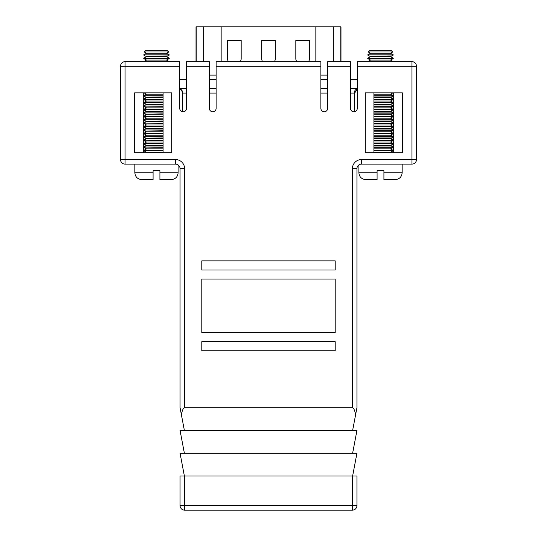 <?xml version="1.0" encoding="UTF-8"?>
<svg xmlns="http://www.w3.org/2000/svg" width="537" height="537" viewBox="0 0 537 537"><rect width="100%" height="100%" fill="white"/><g stroke="black" fill="none" stroke-linecap="round" stroke-linejoin="round"><path stroke-width="0.81" d="M145.111 92.847L145.111 95.015M145.111 96.069L145.111 98.432M145.111 99.479L145.111 101.849M145.111 102.896L145.111 105.265M145.111 106.313L145.111 108.675M145.111 109.729L145.111 112.092M145.111 113.139L145.111 115.509M145.111 116.556L145.111 118.925M145.111 119.973L145.111 122.335M145.111 123.389L145.111 126.537M145.111 126.799L145.111 129.954M145.111 130.216L145.111 133.371M145.111 133.632L145.111 136.787M145.111 137.042L145.111 140.197M145.111 140.459L145.111 143.614M145.111 143.876L145.111 147.031M145.111 147.292L145.111 150.447M145.111 150.702L145.111 152.723M391.889 93.438L391.889 95.808M391.889 96.069L391.889 99.224M391.889 99.479L391.889 102.634M391.889 102.896L391.889 106.051M391.889 106.313L391.889 109.467M391.889 109.729L391.889 112.884M391.889 113.139L391.889 116.294M391.889 116.556L391.889 119.711M391.889 119.973L391.889 123.127M391.889 124.175L391.889 126.537M391.889 127.591L391.889 129.954M391.889 131.001L391.889 133.371M391.889 134.418L391.889 136.787M391.889 137.834L391.889 140.197M391.889 141.251L391.889 143.614M391.889 144.661L391.889 147.031M391.889 148.078L391.889 150.447M391.889 151.494L391.889 152.723M182.768 111.723L182.768 93.102L182.352 93.102L182.352 111.656A3.417 3.417 0 0 1 179.714 108.326L179.714 66.212L125.074 66.212L125.074 159.549L175.498 159.549A9.109 9.109 0 0 1 184.607 168.658L184.607 407.704L352.393 407.704L352.393 168.658L356.944 168.658L356.944 407.704L355.615 414.718C354.715 410.147 353.641 407.805 352.393 407.704M357.286 66.212L357.286 61.654L411.926 61.654L411.926 66.212L357.286 66.212L357.286 108.326A3.417 3.417 0 0 1 354.648 111.656L354.648 93.102L350.46 93.102M143.285 152.723L143.285 92.847M171.746 92.847L134.633 92.847L134.633 152.723L171.746 152.723L171.746 92.847M163.094 92.847L163.094 152.723M216.136 61.654L320.864 61.654L320.864 66.212L216.136 66.212L216.136 61.654M186.54 61.654L209.309 61.654L209.309 66.212L186.54 66.212L186.54 61.654M120.523 66.212L125.074 66.212L125.074 61.654A4.551 4.551 0 0 0 120.523 66.212L120.523 159.549L120.523 66.212A4.551 4.551 0 0 1 125.074 61.654L179.714 61.654L179.714 66.212M402.367 92.847L365.254 92.847L365.254 152.723L402.367 152.723L402.367 92.847M357.286 108.326A3.417 3.417 0 0 1 353.876 111.743A3.417 3.417 0 0 1 350.46 108.326L350.46 66.212L327.691 66.212L327.691 61.654L350.46 61.654L350.46 66.212M320.864 66.212L320.864 108.326A3.417 3.417 0 0 0 324.274 111.743A3.417 3.417 0 0 0 327.691 108.326L327.691 66.212M209.309 66.212L209.309 108.326A3.417 3.417 0 0 0 212.726 111.743A3.417 3.417 0 0 0 216.136 108.326L216.136 66.212M179.714 108.326A3.417 3.417 0 0 0 183.124 111.743A3.417 3.417 0 0 0 186.54 108.326L186.54 66.212M335.202 269.97L335.202 260.861L201.798 260.861L201.798 269.97L335.202 269.97M335.202 341.68L201.798 341.68L201.798 350.789L335.202 350.789L335.202 341.68M335.202 279.072L201.798 279.072L201.798 332.571L335.202 332.571L335.202 279.072M184.607 407.704C183.359 407.805 182.285 410.147 181.385 414.718L180.056 407.704L180.056 168.658L184.607 168.658M356.944 476.004L356.944 505.599A4.551 4.551 0 0 1 352.393 510.15L184.607 510.15A4.551 4.551 0 0 1 180.056 505.599L180.056 476.004L356.944 476.004M178.116 172.753C177.713 176.901 175.438 179.183 171.29 179.586L159.905 179.586L159.905 172.753L178.116 172.753L178.116 164.933A4.551 4.551 0 0 1 180.056 168.658A4.551 4.551 0 0 0 175.498 164.107L125.074 164.107L125.074 159.549L120.523 159.549A4.551 4.551 0 0 0 125.074 164.107A4.551 4.551 0 0 1 120.523 159.549M361.502 159.549L411.926 159.549L411.926 164.107L361.502 164.107A4.551 4.551 0 0 0 356.944 168.658A4.551 4.551 0 0 1 361.502 164.107L361.502 159.549A9.109 9.109 0 0 0 352.393 168.658M416.477 66.212L416.477 159.549A4.551 4.551 0 0 1 411.926 164.107A4.551 4.551 0 0 0 416.477 159.549L411.926 159.549L411.926 66.212L416.477 66.212A4.551 4.551 0 0 0 411.926 61.654M352.621 476.004L356.944 453.235L180.056 453.235L184.379 476.004M352.621 453.235L356.944 430.466L180.056 430.466L184.379 453.235M352.621 430.466L355.615 414.718M181.385 414.718L184.379 430.466M373.906 92.847L373.906 152.723M393.715 152.723L393.715 92.847M182.352 93.102A4.551 4.551 0 0 0 179.714 88.967M196.012 61.654L196.012 26.85L340.988 26.85L340.988 61.654M262.741 61.654A4.551 4.551 0 0 1 261.673 58.721L261.673 40.51L275.327 40.51L275.327 58.721A4.551 4.551 0 0 1 274.259 61.654M228.594 61.654A4.551 4.551 0 0 1 227.52 58.721L227.52 40.51L241.18 40.51L241.18 58.721A4.551 4.551 0 0 1 240.106 61.654M296.894 61.654A4.551 4.551 0 0 1 295.82 58.721L295.82 40.51L309.48 40.51L309.48 58.721A4.551 4.551 0 0 1 308.406 61.654M179.714 88.545L186.54 88.545M209.309 88.545L216.136 88.545M320.864 88.545L327.691 88.545M350.46 88.545L357.286 88.545M179.714 79.671L186.54 79.671M209.309 79.671L216.136 79.671M320.864 79.671L327.691 79.671M350.46 79.671L357.286 79.671M368.315 51.995L370.04 50.277L390.983 50.277L392.701 51.995L368.315 51.995L370.49 53.25L367.758 54.828L393.259 54.828L390.527 53.25L370.49 53.25M390.527 56.667L370.49 56.667L367.758 58.244L393.259 58.244L390.527 56.667L393.259 55.089L367.758 54.828M370.49 60.077L367.758 58.499L393.259 58.499L390.527 60.077L370.49 60.077L367.758 61.654M392.923 92.847L390.527 94.23L373.906 94.23M390.527 94.23L393.259 95.808L373.906 95.808M373.906 96.069L393.259 96.069L390.527 97.647L373.906 97.647M390.527 97.647L393.259 99.224L373.906 99.224M373.906 99.479L393.259 99.479L390.527 101.057L373.906 101.057M390.527 101.057L393.259 102.634L373.906 102.634M373.906 102.896L393.259 102.896L390.527 104.473L373.906 104.473M390.527 104.473L393.259 106.051L373.906 106.051M373.906 106.313L393.259 106.313L390.527 107.89L373.906 107.89M390.527 107.89L393.259 109.467L373.906 109.467M373.906 109.729L393.259 109.729L390.527 111.307L373.906 111.307M390.527 111.307L393.259 112.884L373.906 112.884M373.906 113.139L393.259 113.139L390.527 114.717L373.906 114.717M390.527 114.717L393.259 116.294L373.906 116.294M373.906 116.556L393.259 116.556L390.527 118.133L373.906 118.133M390.527 118.133L393.259 119.711L373.906 119.711M373.906 119.973L393.259 119.973L390.527 121.55L373.906 121.55M390.527 121.55L393.259 123.127L373.906 123.127M373.906 123.389L393.259 123.389L390.527 124.967L373.906 124.967M390.527 124.967L393.259 126.537L373.906 126.537M373.906 126.799L393.259 126.799L390.527 128.377L373.906 128.377M390.527 128.377L393.259 129.954L373.906 129.954M373.906 130.216L393.259 130.216L390.527 131.793L373.906 131.793M390.527 131.793L393.259 133.371L373.906 133.371M373.906 133.632L393.259 133.632L390.527 135.21L373.906 135.21M390.527 135.21L393.259 136.787L373.906 136.787M373.906 137.042L393.259 137.042L390.527 138.62L373.906 138.62M390.527 138.62L393.259 140.197L373.906 140.197M373.906 140.459L393.259 140.459L390.527 142.036L373.906 142.036M390.527 142.036L393.259 143.614L373.906 143.614M373.906 143.876L393.259 143.876L390.527 145.453L373.906 145.453M390.527 145.453L393.259 147.031L373.906 147.031M373.906 147.292L393.259 147.292L390.527 148.87L373.906 148.87M390.527 148.87L393.259 150.447L373.906 150.447M373.906 150.702L393.259 150.702L390.527 152.28L373.906 152.28M383.921 172.753L402.139 172.753C401.73 176.901 399.454 179.183 395.306 179.586L383.921 179.586L383.921 170.706L377.095 170.706L377.095 179.586L365.71 179.586L377.095 179.586M144.299 51.995L146.017 50.277L166.96 50.277L168.685 51.995L144.299 51.995L146.473 53.25L143.741 54.828L169.242 54.828L166.51 53.25L146.473 53.25M166.51 56.667L146.473 56.667L143.741 58.244L169.242 58.244L166.51 56.667L169.242 55.089L143.741 54.828M146.473 60.077L143.741 58.499L169.242 58.499L166.51 60.077L146.473 60.077L143.741 61.654M163.094 94.23L146.473 94.23L143.741 95.808L163.094 95.808M163.094 97.647L146.473 97.647L143.741 99.224L163.094 99.224M163.094 96.069L143.741 95.808M163.094 101.057L146.473 101.057L143.741 102.634L163.094 102.634M163.094 99.479L143.741 99.224M163.094 104.473L146.473 104.473L143.741 106.051L163.094 106.051M163.094 102.896L143.741 102.634M163.094 107.89L146.473 107.89L143.741 109.467L163.094 109.467M163.094 106.313L143.741 106.051M163.094 111.307L146.473 111.307L143.741 112.884L163.094 112.884M163.094 109.729L143.741 109.467M163.094 114.717L146.473 114.717L143.741 116.294L163.094 116.294M163.094 113.139L143.741 112.884M163.094 118.133L146.473 118.133L143.741 119.711L163.094 119.711M163.094 116.556L143.741 116.294M163.094 121.55L146.473 121.55L143.741 123.127L163.094 123.127M163.094 119.973L143.741 119.711M163.094 124.967L146.473 124.967L143.741 126.537L163.094 126.537M163.094 123.389L143.741 123.127M163.094 128.377L146.473 128.377L143.741 129.954L163.094 129.954M163.094 126.799L143.741 126.537M163.094 131.793L146.473 131.793L143.741 133.371L163.094 133.371M163.094 130.216L143.741 129.954M163.094 135.21L146.473 135.21L143.741 136.787L163.094 136.787M163.094 133.632L143.741 133.371M163.094 138.62L146.473 138.62L143.741 140.197L163.094 140.197M163.094 137.042L143.741 136.787M163.094 142.036L146.473 142.036L143.741 143.614L163.094 143.614M163.094 140.459L143.741 140.197M163.094 145.453L146.473 145.453L143.741 147.031L163.094 147.031M163.094 143.876L143.741 143.614M163.094 148.87L146.473 148.87L143.741 150.447L163.094 150.447M163.094 147.292L143.741 147.031M163.094 152.28L146.473 152.28L145.715 152.723M163.094 150.702L143.741 150.447M159.905 172.753L159.905 170.706L153.079 170.706L153.079 179.586L141.694 179.586L153.079 179.586M184.607 476.004L184.607 505.599L352.393 505.599L352.393 476.004M175.498 159.549L175.498 164.107A4.551 4.551 0 0 1 180.056 168.658M356.944 505.599L352.393 505.599L352.393 510.15M184.607 510.15L184.607 505.599L180.056 505.599M354.232 111.723L354.232 93.102A4.551 4.484 -90 0 1 357.286 88.786M196.22 26.85L196.22 61.654M221.157 26.85L221.157 61.654M315.843 26.85L315.843 61.654M340.78 26.85L340.78 61.654M203.221 26.85L203.221 61.654M209.309 75.113L216.136 75.113M320.864 75.113L327.691 75.113M333.779 26.85L333.779 61.654M327.691 93.102L320.864 93.102M216.136 93.102L209.309 93.102M186.54 93.102L182.768 93.102A4.551 4.484 -90 0 0 179.714 88.786M350.46 88.726A4.551 4.484 90 0 1 351.715 88.545M186.54 88.726A4.551 4.484 90 0 0 185.285 88.545M365.71 179.586C361.562 179.183 359.287 176.901 358.884 172.753L377.095 172.753M141.694 179.586C137.546 179.183 135.27 176.901 134.861 172.753L153.079 172.753M354.648 93.102L357.286 88.967M390.527 53.25L392.701 51.995M390.527 60.077L393.259 61.654M390.527 152.28L391.285 152.723M402.139 172.753L402.139 164.107M358.884 172.753L358.884 164.933M370.49 56.667L367.758 55.089M166.51 53.25L168.685 51.995M166.51 60.077L169.242 61.654M134.861 172.753L134.861 164.107M146.473 152.28L143.741 150.702M146.473 148.87L143.741 147.292M146.473 145.453L143.741 143.876M146.473 142.036L143.741 140.459M146.473 138.62L143.741 137.042M146.473 135.21L143.741 133.632M146.473 131.793L143.741 130.216M146.473 128.377L143.741 126.799M146.473 124.967L143.741 123.389M146.473 121.55L143.741 119.973M146.473 118.133L143.741 116.556M146.473 114.717L143.741 113.139M146.473 111.307L143.741 109.729M146.473 107.89L143.741 106.313M146.473 104.473L143.741 102.896M146.473 101.057L143.741 99.479M146.473 97.647L143.741 96.069M146.473 94.23L144.077 92.847M146.473 56.667L143.741 55.089"/></g></svg>
